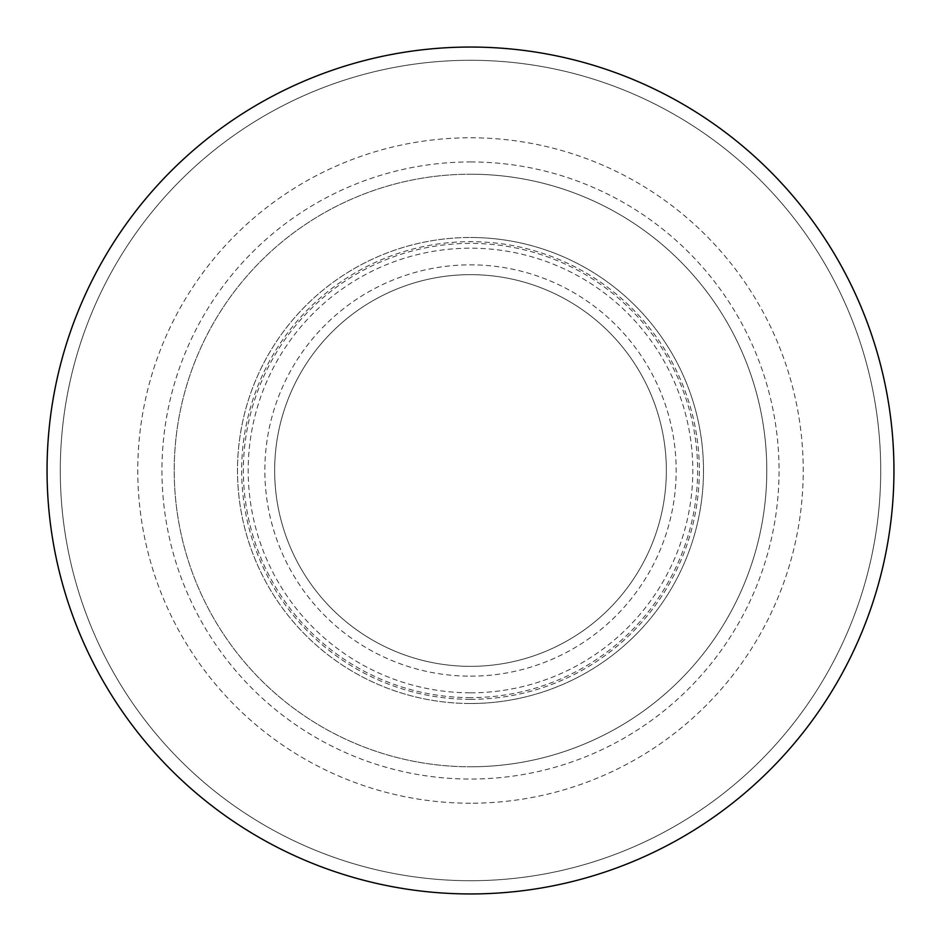 <?xml version="1.0" encoding="UTF-8"?>
<svg xmlns="http://www.w3.org/2000/svg" width="941" height="941" viewBox="0 0 941 941"><rect width="100%" height="100%" fill="white"/><g stroke="black" fill="none" stroke-linecap="round" stroke-linejoin="round"><path stroke-width="0.71" stroke-dasharray="4.71 3.53" d="M470.5 174.214A296.286 296.286 0 0 1 766.786 470.5A296.286 296.286 0 0 1 470.5 766.786A296.286 296.286 0 0 0 766.786 470.5A296.286 296.286 0 0 0 470.5 174.214A296.286 296.286 0 0 0 174.214 470.5A296.286 296.286 0 0 0 470.5 766.786A296.286 296.286 0 0 1 174.214 470.5A296.286 296.286 0 0 1 470.5 174.214M470.5 666.346A195.846 195.846 0 0 0 666.346 470.5A195.846 195.846 0 0 0 470.5 274.654A195.846 195.846 0 0 0 274.654 470.5A195.846 195.846 0 0 0 470.5 666.346A195.846 195.846 0 0 0 666.346 470.5A195.846 195.846 0 0 0 470.5 274.654A195.846 195.846 0 0 0 274.654 470.5A195.846 195.846 0 0 0 470.5 666.346A195.846 195.846 0 0 1 274.654 470.5A195.846 195.846 0 0 1 470.5 274.654A195.846 195.846 0 0 1 666.346 470.5A195.846 195.846 0 0 1 470.5 666.346M470.5 703.503A233.003 233.003 0 0 1 237.497 470.5A233.003 233.003 0 0 1 470.5 237.497A233.003 233.003 0 0 1 703.503 470.5A233.003 233.003 0 0 1 470.5 703.503A233.003 233.003 0 0 1 237.497 470.5A233.003 233.003 0 0 1 470.5 237.497A233.003 233.003 0 0 1 703.503 470.5A233.003 233.003 0 0 1 470.5 703.503A233.003 233.003 0 0 0 703.503 470.5A233.003 233.003 0 0 0 470.5 237.497M470.5 699.339A228.839 228.839 0 0 0 699.339 470.5A228.839 228.839 0 0 0 470.5 241.661A228.839 228.839 0 0 0 241.661 470.5A228.839 228.839 0 0 0 470.5 699.339M470.5 880.717A410.217 410.217 0 0 0 880.717 470.5A410.217 410.217 0 0 0 470.5 60.283A410.217 410.217 0 0 0 60.283 470.5A410.217 410.217 0 0 0 470.5 880.717A410.217 410.217 0 0 1 60.283 470.5A410.217 410.217 0 0 1 470.5 60.283A410.217 410.217 0 0 1 880.717 470.5A410.217 410.217 0 0 1 470.5 880.717M470.5 893.95A423.45 423.45 0 0 0 893.95 470.5A423.45 423.45 0 0 0 470.5 47.05A423.45 423.45 0 0 0 47.05 470.5A423.45 423.45 0 0 0 470.5 893.95M470.5 161.946A308.554 308.554 0 0 1 779.054 470.5A308.554 308.554 0 0 1 470.5 779.054A308.554 308.554 0 0 1 161.946 470.5A308.554 308.554 0 0 1 470.5 161.946M470.5 692.811A222.311 222.311 0 0 0 692.811 470.5A222.311 222.311 0 0 0 470.5 248.189A222.311 222.311 0 0 0 248.189 470.5A222.311 222.311 0 0 0 470.5 692.811M470.5 676.156A205.656 205.656 0 0 0 676.156 470.5A205.656 205.656 0 0 0 470.5 264.844A205.656 205.656 0 0 0 264.844 470.5A205.656 205.656 0 0 0 470.5 676.156M470.5 697.622A227.122 227.122 0 0 1 243.378 470.5A227.122 227.122 0 0 1 470.5 243.378A227.122 227.122 0 0 1 697.622 470.5A227.122 227.122 0 0 1 470.5 697.622M470.5 803.226A332.726 332.726 0 0 1 137.774 470.5A332.726 332.726 0 0 1 470.5 137.774A332.726 332.726 0 0 1 803.226 470.5A332.726 332.726 0 0 1 470.5 803.226"/><path stroke-width="1.41" d="M470.5 47.05A423.45 423.45 0 0 0 47.05 470.5A423.45 423.45 0 0 0 470.5 893.95A423.45 423.45 0 0 0 893.95 470.5A423.45 423.45 0 0 0 470.5 47.05A423.45 423.45 0 0 0 47.05 470.5A423.45 423.45 0 0 0 470.5 893.95"/></g></svg>

